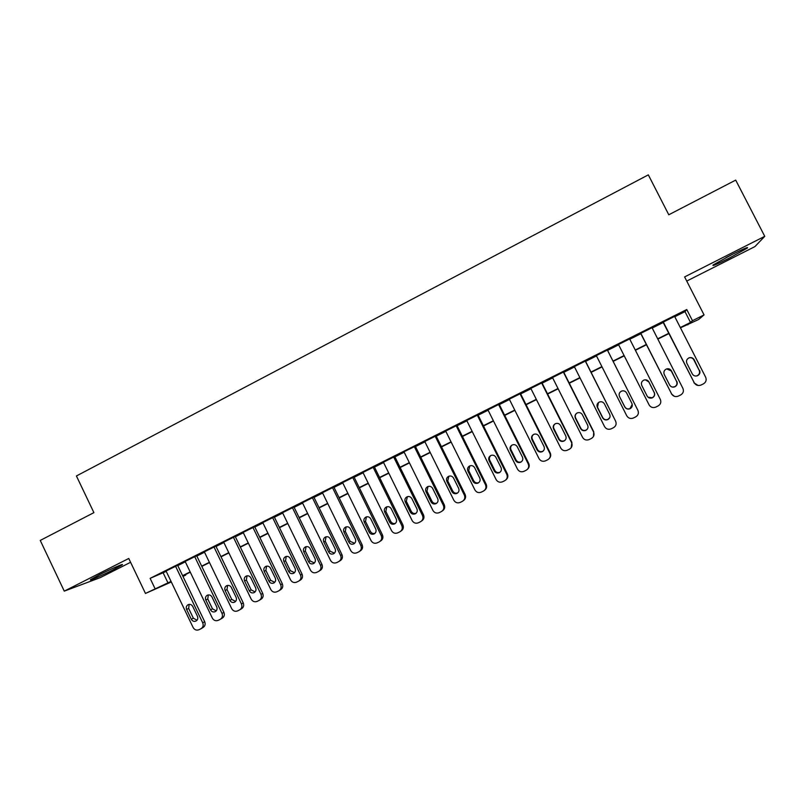 <?xml version="1.0" encoding="UTF-8"?>
<svg xmlns="http://www.w3.org/2000/svg" width="805" height="805" viewBox="0 0 805 805"><rect width="100%" height="100%" fill="white"/><g stroke="black" fill="none" stroke-linecap="round" stroke-linejoin="round"><path stroke-width="1.21" d="M113.656 569.558L121.958 564.999C125.5 562.625 110.577 569.085 99.065 574.951L90.844 579.469C87.393 581.824 102.477 575.243 113.656 569.558M728.565 258.486L747.09 248.232C749.264 246.35 744.152 248.483 731.765 254.642L713.341 264.835C711.258 266.686 716.329 264.563 728.565 258.486M185.472 574.559L185.734 575.092L182.987 576.461M686.735 281.076L754.909 246.602L764.75 236.328L735.7 180.109L668.784 214.774L648.327 174.856L76.415 475.966L93.903 512.634L40.25 540.437L64.269 591.132L100.323 577.598L130.591 562.293M674.781 316.727L684.985 311.616L686.756 309.523L692.471 320.682L704.053 314.906L698.609 319.505L680.446 327.826M687.561 324.284L687.862 324.858M177.633 565.301L166.051 570.997M196.692 555.752L185.13 561.447M215.881 546.142L204.339 551.827M235.211 536.462L223.679 542.147M254.662 526.722L243.16 532.397M274.264 516.901L262.782 522.576M293.996 507.019L282.535 512.694M313.859 497.067L302.418 502.743M333.874 487.045L322.453 492.72M354.019 476.963L342.628 482.618M374.315 466.799L362.954 472.454M394.752 456.556L383.411 462.221M415.33 446.252L403.919 451.776M436.069 435.867L424.778 441.522M456.948 425.412L445.678 431.047M477.979 414.877L466.739 420.502M499.16 404.271L487.941 409.886M520.493 393.585L509.303 399.189M541.986 382.818L530.827 388.413M563.631 371.98L552.502 377.555M585.436 361.053L574.337 366.617M607.413 350.054L596.334 355.599M629.631 338.925L618.451 344.52M652.04 327.705L640.669 333.401M686.756 309.523L150.122 578.352L166.233 571.389M177.774 565.603L185.311 561.83M196.843 556.064L204.52 552.21M216.032 546.454L223.871 542.53M235.352 536.774L243.341 532.769M254.813 527.034L262.953 522.948M274.414 517.213L282.706 513.057M294.147 507.331L302.6 503.105M314.01 497.389L322.624 493.073M334.025 487.367L342.799 482.97M354.18 477.274L363.115 472.797M374.466 467.111L383.572 462.553M394.903 456.878L404.18 452.229M415.491 446.564L424.939 441.834M436.219 436.189L445.839 431.369M457.099 425.734L466.9 420.824M478.13 415.199L488.102 410.208M499.321 404.593L509.464 399.511M520.654 393.907L530.988 388.735M542.147 383.14L552.663 377.877M563.802 372.302L574.498 366.949M585.607 361.385L596.495 355.931M607.574 350.376L618.622 344.852M629.802 339.247L640.83 333.723M652.211 328.027L663.209 322.523M674.62 316.395L663.048 322.191M171.314 581.985L145.474 593.446L128.76 558.469L64.269 591.132M145.474 593.446L171.042 581.421M150.122 578.352L155.053 588.666M764.75 236.328L684.612 276.92L704.053 314.906M182.926 576.34L185.734 575.092M668.864 333.602L657.836 339.096M646.445 344.771L635.397 350.286M624.207 355.86L613.138 361.375M602.049 366.909L591.142 372.343M580.013 377.887L569.296 383.23M558.147 388.795L547.621 394.037M536.442 399.612L526.098 404.764M514.888 410.349L504.725 415.42M493.495 421.015L483.513 425.996M472.253 431.601L462.452 436.491M451.172 442.116L441.543 446.916M430.232 452.551L420.784 457.26M409.453 462.905L400.166 467.534M388.815 473.199L379.698 477.737M368.328 483.413L359.372 487.87M347.981 493.546L339.197 497.933M327.786 503.618L319.152 507.915M307.721 513.62L299.259 517.836M287.808 523.542L279.496 527.688M268.025 533.403L259.874 537.468M248.383 543.194L240.383 547.179M228.882 552.914L221.033 556.829M209.511 562.574L201.814 566.408M190.272 572.164L182.725 575.927M680.306 327.544L690.519 322.453L692.471 320.682M182.604 575.656L190.151 571.902M201.693 566.146L209.381 562.313M220.912 556.567L228.751 552.653M240.262 546.917L248.262 542.932M259.743 537.207L267.894 533.141M279.365 527.416L287.677 523.28M299.128 517.565L307.591 513.349M319.022 507.653L327.655 503.346M339.066 497.661L347.851 493.284M359.241 487.599L368.197 483.141M379.568 477.466L388.684 472.927M400.035 467.262L409.322 462.634M420.643 456.988L430.101 452.279M441.402 446.644L451.031 441.844M462.312 436.219L472.122 431.329M483.372 425.714L493.354 420.743M504.584 415.139L514.747 410.077M525.957 404.492L536.301 399.33M547.481 393.766L558.006 388.513M569.155 382.949L579.872 377.615M591.001 372.061L601.909 366.627M612.997 361.103L624.056 355.579M635.256 350.004L646.304 344.49M657.695 338.814L668.713 333.32M684.985 311.616L690.519 322.453M163.184 572.908L167.993 582.941M674.54 316.234L705.673 377.253C706.76 380.071 705.995 382.284 703.359 383.905L700.994 385.052C698.116 386.078 695.882 385.333 694.272 382.828L663.229 321.899M662.968 322.03L694.272 382.828M699.565 370.31C700.451 372.645 699.776 374.446 697.543 375.704C695.279 376.458 693.518 375.855 692.27 373.882L686.876 363.307C685.981 360.861 686.725 359.04 689.1 357.823C691.294 357.199 692.984 357.833 694.162 359.724L699.203 370.36C700.078 372.685 699.414 374.476 697.19 375.724L695.923 376.056M689.02 357.853C691.123 357.37 692.723 358.024 693.819 359.825L699.203 370.36M698.177 385.504L693.93 382.808M726.09 257.57L733.305 253.867M651.959 327.544L682.912 388.372C683.998 391.18 683.234 393.383 680.617 394.983L678.283 396.13C675.425 397.147 673.201 396.402 671.601 393.897L640.73 333.159M640.589 333.24L671.601 393.897M676.844 381.439C677.719 383.764 677.055 385.555 674.852 386.813C672.598 387.557 670.847 386.953 669.609 384.991L664.246 374.446C663.36 372.021 664.085 370.209 666.419 369.002C668.613 368.368 670.293 368.992 671.471 370.884L676.592 381.429C677.468 383.744 676.804 385.525 674.62 386.772L672.417 387.084M666.701 368.901L671.249 370.934L676.592 381.429M674.258 396.271L671.37 393.826M629.55 338.764L660.321 399.401C661.398 402.198 660.643 404.392 658.047 405.982L655.733 407.119C652.895 408.125 650.682 407.38 649.092 404.885L618.411 344.349L649.092 404.885M654.294 392.488C655.159 394.802 654.515 396.583 652.332 397.831C650.088 398.576 648.347 397.972 647.109 396.01L641.786 385.494C640.901 383.1 641.605 381.288 643.919 380.091C646.093 379.447 647.773 380.071 648.951 381.973L654.153 392.427C655.029 394.722 654.374 396.493 652.201 397.74L648.015 397.177M645.379 379.809L648.84 381.952L654.153 392.427M649.675 405.78L648.981 404.754M607.312 349.903L637.902 410.349C638.969 413.136 638.224 415.32 635.648 416.899L633.354 418.026C630.536 419.033 628.333 418.288 626.753 415.793L596.253 355.448M637.902 410.349L607.332 349.893M631.905 403.456C632.77 405.75 632.126 407.521 629.973 408.759C627.749 409.514 626.018 408.91 624.781 406.948L619.478 396.473C618.602 394.088 619.307 392.297 621.581 391.089C623.744 390.445 625.425 391.069 626.602 392.971L631.905 403.456M632.237 404.392L629.963 408.618C627.749 409.363 626.018 408.759 624.791 406.817L619.478 396.473M585.235 360.962L615.644 421.216C616.711 423.994 615.966 426.167 613.41 427.737L611.136 428.854C608.338 429.85 606.155 429.105 604.575 426.62L574.257 366.466M615.644 421.216L585.366 360.902M609.687 414.344C610.552 416.628 609.918 418.389 607.775 419.616C605.571 420.371 603.841 419.767 602.613 417.805L597.35 407.36C596.475 404.996 597.159 403.214 599.413 402.017C601.566 401.363 603.237 401.987 604.414 403.889L609.687 414.344M609.788 417.594L607.876 419.425C605.672 420.17 603.961 419.566 602.734 417.614L597.501 407.229L598.487 402.53M563.319 371.94L593.557 432.003C594.613 434.77 593.879 436.934 591.343 438.494L589.089 439.6C586.302 440.587 584.138 439.842 582.568 437.367L552.421 377.394M593.466 436.481L593.718 431.742L563.55 371.819M587.63 425.141C588.495 427.425 587.861 429.176 585.748 430.393C583.555 431.148 581.834 430.544 580.616 428.582L575.374 418.177C574.508 415.823 575.183 414.052 577.406 412.854C579.55 412.2 581.21 412.824 582.387 414.726L587.63 425.141M587.288 429.166L585.96 430.142C583.766 430.886 582.065 430.293 580.848 428.341L575.635 417.986C574.851 416.084 575.253 414.474 576.833 413.146M541.564 382.838L571.62 442.71C572.677 445.467 571.942 447.62 569.427 449.18L567.193 450.267C564.436 451.253 562.272 450.508 560.723 448.033L530.747 388.252M571.178 447.741L571.902 442.398L541.906 382.667M565.744 435.867C566.599 438.131 565.975 439.872 563.882 441.1C561.699 441.844 559.988 441.241 558.771 439.289L553.568 428.904C552.703 426.57 553.367 424.809 555.561 423.621C557.704 422.967 559.354 423.581 560.532 425.483L565.744 435.867M565.14 440.184L564.194 440.798C562.021 441.532 560.32 440.929 559.113 438.997L553.931 428.663C553.146 426.731 553.558 425.11 555.178 423.802M519.97 393.655L549.855 453.336C550.902 456.083 550.177 458.236 547.682 459.776L545.468 460.852C542.721 461.839 540.578 461.094 539.028 458.629L509.223 399.028M549.171 458.639C550.791 456.999 551.143 455.107 550.238 452.974L520.412 393.424M544.009 446.513C544.854 448.767 544.24 450.508 542.168 451.716C539.994 452.46 538.304 451.857 537.086 449.904L531.914 439.56C531.058 437.246 531.713 435.485 533.886 434.308C536.009 433.643 537.66 434.267 538.827 436.159L544.009 446.513M543.274 450.961L542.59 451.364C540.427 452.098 538.746 451.504 537.529 449.562L532.387 439.268C531.602 437.336 532.014 435.716 533.635 434.418M498.526 404.392L528.241 463.891C529.288 466.628 528.573 468.762 526.088 470.301L523.894 471.368C521.167 472.344 519.034 471.599 517.494 469.134L487.87 409.735M527.416 469.335C529.237 467.705 529.67 465.753 528.734 463.479L499.08 404.11M522.435 457.089C523.28 459.333 522.676 461.054 520.614 462.261C518.46 462.996 516.78 462.392 515.562 460.45L510.42 450.136C509.565 447.832 510.219 446.091 512.362 444.913C514.476 444.249 516.116 444.863 517.283 446.765L522.435 457.089M521.62 461.587L521.137 461.859C518.994 462.593 517.313 461.99 516.116 460.058L510.994 449.794C510.209 447.872 510.622 446.262 512.232 444.964M477.244 415.048L506.788 474.366C507.824 477.093 507.12 479.227 504.655 480.746L502.471 481.803C499.774 482.779 497.651 482.034 496.122 479.579L466.659 420.351M505.872 479.891C507.844 478.281 508.347 476.288 507.381 473.904L477.898 414.726M501.022 467.574C501.857 469.808 501.253 471.529 499.221 472.726C497.077 473.461 495.407 472.857 494.2 470.915L489.078 460.641C488.233 458.347 488.877 456.606 491 455.439C493.093 454.775 494.733 455.399 495.89 457.29L501.022 467.574M500.177 472.102L499.845 472.273C497.711 473.008 496.051 472.404 494.844 470.472L489.752 460.239C488.987 458.337 489.39 456.747 490.959 455.449M456.113 425.634L485.496 484.761C486.522 487.488 485.818 489.601 483.372 491.12L481.209 492.167C478.532 493.133 476.429 492.388 474.9 489.933L445.608 430.896M484.519 490.326C486.612 488.746 487.166 486.723 486.18 484.258L456.868 425.251M479.76 477.999C480.585 480.223 479.991 481.923 477.979 483.121C475.846 483.855 474.185 483.252 472.988 481.31L467.896 471.066C467.061 468.782 467.685 467.061 469.788 465.894C471.881 465.23 473.501 465.843 474.658 467.735L479.76 477.999M478.895 482.517L478.703 482.618C476.58 483.342 474.93 482.748 473.732 480.816L468.671 470.613L469.838 465.864M435.133 436.139L464.344 495.085C465.371 497.802 464.676 499.905 462.251 501.414L460.108 502.461C457.441 503.407 455.348 502.662 453.829 500.227L424.698 441.361M463.348 500.66C465.532 499.11 466.135 497.067 465.139 494.532L435.988 435.716M458.649 488.333C459.474 490.547 458.89 492.247 456.888 493.435C454.775 494.159 453.114 493.566 451.927 491.634L446.866 481.41C446.03 479.146 446.654 477.425 448.727 476.268C450.81 475.604 452.42 476.218 453.577 478.11L458.649 488.333M457.793 492.841L457.713 492.881C455.61 493.606 453.96 493.012 452.772 491.09L447.741 480.917L448.858 476.218M414.303 446.574L443.354 505.339C444.38 508.046 443.686 510.139 441.271 511.638L439.148 512.674C436.501 513.62 434.418 512.876 432.919 510.44L403.949 451.756M442.348 510.913C444.612 509.384 445.246 507.331 444.249 504.735L415.259 446.101M437.689 498.607C438.514 500.811 437.93 502.501 435.948 503.678C433.845 504.403 432.204 503.799 431.017 501.877L425.986 491.684C425.151 489.43 425.765 487.719 427.827 486.562C429.89 485.908 431.5 486.522 432.647 488.404L437.689 498.607M436.853 503.085C434.77 503.799 433.14 503.195 431.963 501.284L426.952 491.151L428.029 486.482M393.625 456.928L422.514 515.512C423.531 518.209 422.846 520.302 420.452 521.781L418.338 522.807C415.712 523.753 413.649 523.009 412.15 520.573L383.341 462.08M421.508 521.066C423.843 519.587 424.507 517.514 423.5 514.858L394.681 456.405M416.879 508.8C417.704 510.994 417.131 512.674 415.159 513.852C413.076 514.566 411.436 513.962 410.258 512.04L405.257 501.887C404.432 499.643 405.036 497.943 407.068 496.796C409.121 496.132 410.721 496.745 411.868 498.627L416.879 508.8M416.064 513.258C414.022 513.892 412.432 513.278 411.305 511.406L406.324 501.304L407.35 496.685M373.097 467.212L401.816 525.615C402.832 528.301 402.148 530.384 399.773 531.864L397.68 532.88C395.074 533.816 393.021 533.071 391.532 530.646L362.884 472.324M400.779 531.189L400.87 531.129C403.235 529.66 403.909 527.587 402.903 524.92L374.245 466.659M396.221 518.913C397.036 521.107 396.473 522.787 394.52 523.944C392.448 524.659 390.817 524.055 389.64 522.143L384.669 512.02C383.854 509.776 384.448 508.096 386.47 506.949C388.503 506.295 390.103 506.909 391.24 508.78L396.221 518.913M395.426 523.341C393.434 523.914 391.884 523.29 390.787 521.459L385.837 511.386L386.813 506.818M352.711 477.425L381.268 535.647C382.274 538.324 381.6 540.397 379.246 541.866L377.163 542.882C374.577 543.808 372.534 543.053 371.055 540.638L342.568 482.507M380.171 541.262L380.433 541.091C382.778 539.632 383.452 537.569 382.445 534.902L353.959 476.832M375.714 528.966C376.519 531.149 375.955 532.819 374.023 533.967C371.96 534.681 370.35 534.077 369.183 532.165L364.232 522.073C363.417 519.849 364.011 518.168 366.013 517.031C368.036 516.377 369.616 516.991 370.753 518.863L375.714 528.966M374.949 533.353C372.987 533.866 371.477 533.232 370.411 531.441L365.49 521.399L366.416 516.88M332.465 487.558L360.871 545.609C361.878 548.286 361.204 550.338 358.869 551.797L356.836 552.783C354.23 553.719 352.198 552.975 350.728 550.57L322.403 492.61M359.724 551.254L360.147 550.982C362.471 549.533 363.136 547.481 362.139 544.824L333.813 486.934M355.347 538.948C356.152 541.121 355.589 542.781 353.667 543.928C351.624 544.633 350.024 544.029 348.857 542.127L343.936 532.055C343.131 529.841 343.715 528.171 345.697 527.044C347.71 526.389 349.279 527.003 350.417 528.875L355.347 538.948M354.613 543.284L350.185 541.352L345.285 531.33L346.17 526.873M312.37 497.631L340.616 555.5C341.612 558.167 340.948 560.22 338.623 561.659L336.611 562.645C334.025 563.57 332.012 562.826 330.543 560.421L302.368 502.632M339.418 561.155L339.992 560.793C342.306 559.354 342.97 557.312 341.974 554.665L313.809 496.967M335.122 548.849C335.927 551.012 335.373 552.673 333.461 553.81C331.429 554.514 329.839 553.91 328.682 552.009L323.791 541.976C322.986 539.773 323.56 538.102 325.522 536.975C327.524 536.331 329.094 536.935 330.221 538.807L335.122 548.849M334.427 553.156L330.1 551.194L325.23 541.202L326.065 536.794M292.406 507.623L320.501 565.321C321.497 567.978 320.833 570.021 318.528 571.459L316.526 572.436C313.96 573.351 311.958 572.607 310.499 570.212L282.485 512.594M319.273 570.997L319.988 570.544C322.282 569.115 322.936 567.082 321.95 564.446L293.946 506.919M315.037 558.69C315.842 560.844 315.288 562.494 313.397 563.621C311.384 564.325 309.794 563.721 308.647 561.82L303.777 551.817C302.982 549.624 303.545 547.974 305.498 546.847C307.49 546.203 309.04 546.806 310.167 548.678L315.037 558.69M314.383 562.947L310.146 560.964L305.306 551.012L306.101 546.655M272.593 517.555L300.527 575.072C301.513 577.718 300.859 579.751 298.575 581.18L296.552 582.166C294.036 583.062 292.044 582.317 290.595 579.922L262.732 522.495M299.269 580.757L300.124 580.234C302.398 578.815 303.052 576.783 302.066 574.156L274.213 516.81M295.103 568.461C295.898 570.604 295.355 572.244 293.473 573.371C291.47 574.066 289.891 573.462 288.754 571.57L283.913 561.598C283.108 559.415 283.682 557.764 285.604 556.647C287.586 556.003 289.136 556.617 290.253 558.479L295.103 568.461M294.479 572.667L290.343 570.665L285.523 560.743L286.268 556.436M252.911 527.406L280.693 584.762C281.68 587.398 281.026 589.421 278.751 590.84L276.779 591.806C274.243 592.711 272.271 591.967 270.832 589.572L243.12 532.316M279.405 590.447L280.392 589.844C282.656 588.435 283.3 586.422 282.324 583.796L254.622 526.631M275.3 578.161C276.085 580.294 275.551 581.924 273.69 583.051C271.698 583.746 270.128 583.142 268.991 581.25L264.181 571.309C263.386 569.135 263.949 567.485 265.861 566.378C267.824 565.744 269.363 566.348 270.48 568.209L275.3 578.161M274.706 582.317L270.671 580.304L265.881 570.413L266.576 566.157M233.37 537.197L261.001 594.372C261.977 596.998 261.333 599.021 259.079 600.429L257.117 601.385C254.601 602.281 252.639 601.536 251.2 599.162L223.649 542.067M259.693 600.057L260.8 599.393C263.044 597.994 263.688 595.982 262.712 593.376L235.171 536.382M255.638 587.791C256.423 589.924 255.889 591.544 254.038 592.661C252.066 593.345 250.506 592.752 249.369 590.86L244.589 580.948C243.794 578.785 244.348 577.145 246.25 576.048C248.202 575.404 249.731 576.018 250.838 577.869L255.638 587.791M255.084 591.896L251.14 589.874L246.38 580.013L247.024 575.817M213.959 546.917L241.44 603.931C242.416 606.547 241.772 608.55 239.538 609.959L237.586 610.904C235.09 611.8 233.138 611.045 231.709 608.681L204.299 551.757M240.111 609.606L241.339 608.882C243.573 607.483 244.207 605.481 243.241 602.885L215.841 546.062M236.107 597.36C236.891 599.484 236.368 601.094 234.527 602.21C232.565 602.885 231.015 602.291 229.888 600.409L225.128 590.528C224.343 588.364 224.897 586.734 226.769 585.648C228.711 585.004 230.24 585.617 231.337 587.469L236.107 597.36M235.593 601.415L231.739 599.373L227 589.542L227.614 585.406M194.679 556.577L222.019 613.41C222.985 616.016 222.351 618.019 220.127 619.407L218.165 620.363C215.71 621.239 213.778 620.494 212.359 618.129L185.1 561.377M220.681 619.085L222.019 618.3C224.233 616.912 224.867 614.919 223.901 612.323L196.651 555.681M216.716 606.859C217.491 608.972 216.968 610.582 215.156 611.689C213.204 612.364 211.665 611.76 210.538 609.888L205.808 600.037C205.023 597.884 205.567 596.264 207.428 595.177C209.36 594.543 210.88 595.147 211.977 596.998L216.716 606.859M216.243 610.864L212.48 608.811L207.76 599.011L208.324 594.925M175.54 566.167L202.729 622.829C203.685 625.435 203.061 627.417 200.858 628.806L198.905 629.752C196.47 630.617 194.548 629.872 193.13 627.518L166.021 570.936M201.371 628.504L202.83 627.648C205.034 626.27 205.657 624.288 204.701 621.702L177.593 565.231M197.456 616.288C198.231 618.401 197.718 620.001 195.907 621.098C193.965 621.772 192.445 621.168 191.328 619.297L186.619 609.476C185.834 607.332 186.378 605.722 188.229 604.636C190.141 604.012 191.65 604.615 192.747 606.457L197.456 616.288M197.014 620.253L193.341 618.19L188.652 608.409L189.175 604.384M515.562 460.45L516.116 460.058M510.42 450.136L510.994 449.794M507.381 473.904L506.788 474.366M494.2 470.915L494.844 470.472M489.078 460.641L489.752 460.239M486.18 484.258L485.496 484.761M472.988 481.31L473.732 480.816M467.896 471.066L468.671 470.613M465.139 494.532L464.344 495.085M451.927 491.634L452.772 491.09M446.866 481.41L447.741 480.917M444.249 504.735L443.354 505.339M431.017 501.877L431.963 501.284M425.986 491.684L426.952 491.151M423.5 514.858L422.514 515.512M410.258 512.04L411.305 511.406M405.257 501.887L406.324 501.304M402.903 524.92L401.816 525.615M389.64 522.143L390.787 521.459M384.669 512.02L385.837 511.386M382.445 534.902L381.268 535.647M369.183 532.165L370.411 531.441M364.232 522.073L365.49 521.399M362.139 544.824L360.871 545.609M348.857 542.127L350.185 541.352M343.936 532.055L345.285 531.33M341.974 554.665L340.616 555.5M328.682 552.009L330.1 551.194M323.791 541.976L325.23 541.202M321.95 564.446L320.501 565.321M308.647 561.82L310.146 560.964M303.777 551.817L305.306 551.012M302.066 574.156L300.527 575.072M288.754 571.57L290.343 570.665M283.913 561.598L285.523 560.743M282.324 583.796L280.693 584.762M268.991 581.25L270.671 580.304M264.181 571.309L265.881 570.413M262.712 593.376L261.001 594.372M249.369 590.86L251.14 589.874M244.589 580.948L246.38 580.013M243.241 602.885L241.44 603.931M229.888 600.409L231.739 599.373M225.128 590.528L227 589.542M223.901 612.323L222.019 613.41M210.538 609.888L212.48 608.811M205.808 600.037L207.76 599.011M204.701 621.702L202.729 622.829M191.328 619.297L193.341 618.19M186.619 609.476L188.652 608.409M520.614 462.261L521.137 461.859M499.221 472.726L499.845 472.273M477.979 483.121L478.703 482.618M456.888 493.435L457.713 492.881M435.948 503.678L436.833 503.105M415.159 513.852L415.964 513.338M394.52 523.944L395.265 523.481M374.023 533.967L374.717 533.554M353.667 543.928L354.321 543.536M333.461 553.81L334.065 553.458M313.397 563.621L313.97 563.289M293.473 573.371L294.006 573.059M273.69 583.051L274.193 582.76"/></g></svg>
